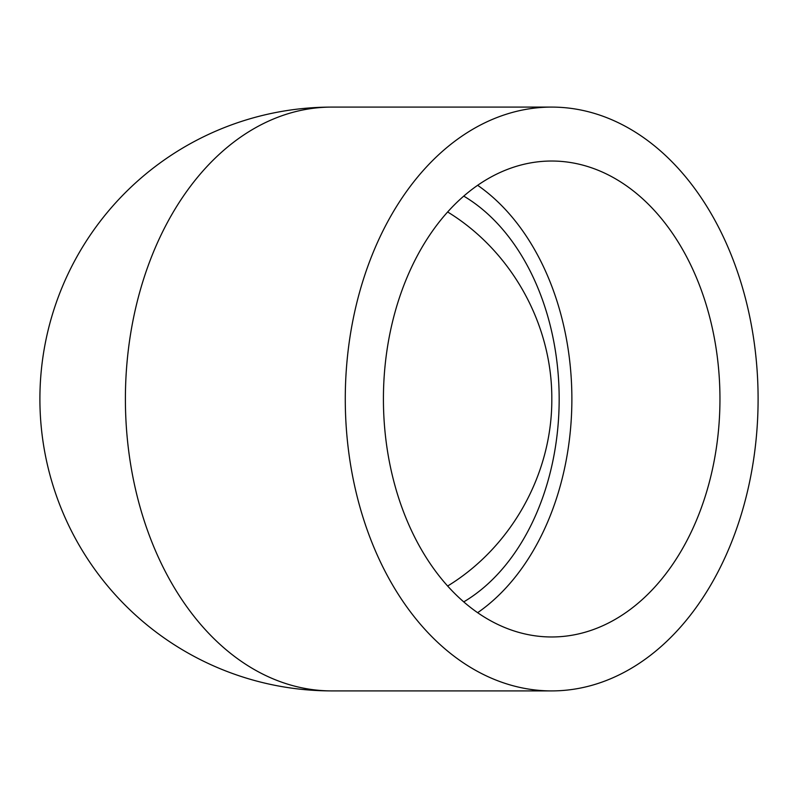 <?xml version="1.0" encoding="UTF-8"?>
<svg xmlns="http://www.w3.org/2000/svg" width="798" height="798" viewBox="0 0 798 798"><rect width="100%" height="100%" fill="white"/><g stroke="black" fill="none" stroke-linecap="round" stroke-linejoin="round"><path stroke-width="1.2" d="M551.687 107.092L331.808 107.092A291.908 291.908 0 0 0 39.9 399A291.908 291.908 0 0 0 331.808 690.908A291.908 206.413 90 0 1 125.396 399A291.908 206.413 90 0 1 331.808 107.092A291.908 291.908 0 0 0 39.9 399A291.908 291.908 0 0 0 331.808 690.908L551.687 690.908A291.908 206.413 90 0 0 758.1 399A291.908 206.413 90 0 0 551.687 107.092A291.908 206.413 90 0 0 345.275 399A291.908 206.413 90 0 0 551.687 690.908M447.638 586.031C511.488 546.989 552.226 473.832 551.807 399C552.226 324.168 511.488 251.011 447.638 211.969M383.419 399A237.974 168.268 -90 0 1 551.687 161.026A237.974 168.268 -90 0 1 719.956 399A237.974 168.268 -90 0 1 551.687 636.974A237.974 168.268 -90 0 1 383.419 399M477.643 612.694A237.974 168.268 90 0 0 571.877 399A237.974 168.268 90 0 0 477.643 185.306M463.748 601.892A219.989 155.56 90 0 0 559.169 399A219.989 155.56 90 0 0 463.748 196.108"/></g></svg>
